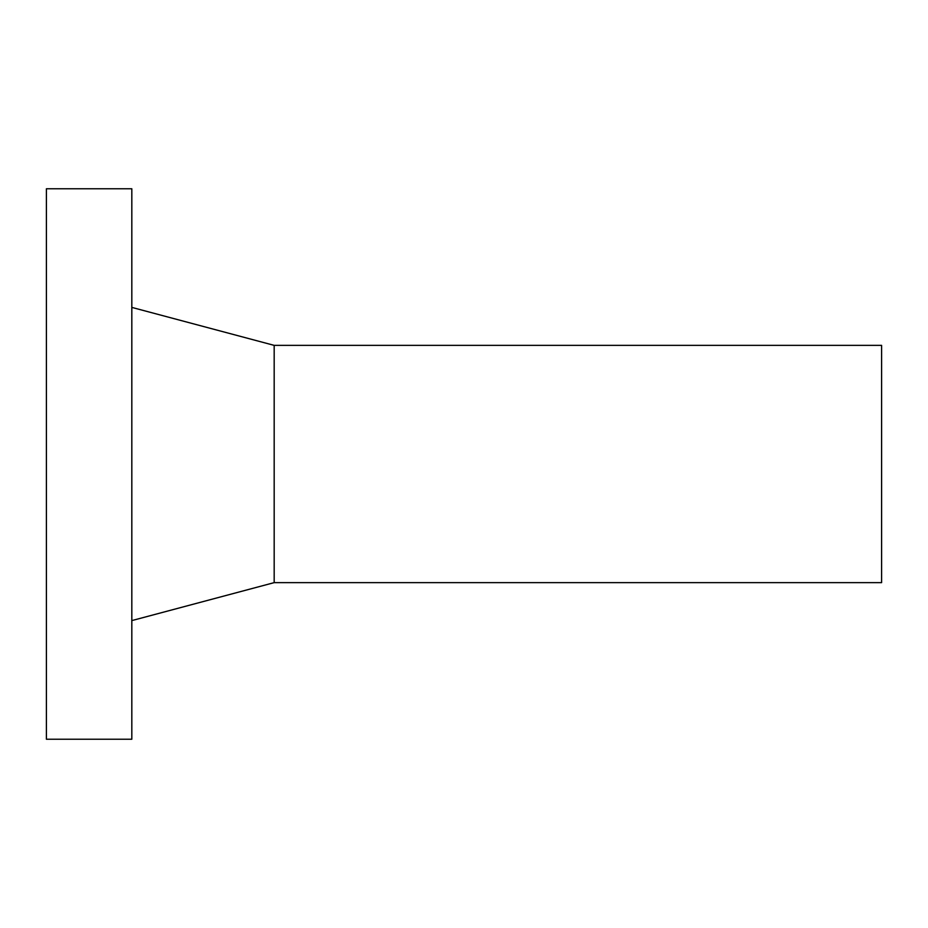 <?xml version="1.0" encoding="UTF-8"?>
<svg xmlns="http://www.w3.org/2000/svg" width="928" height="928" viewBox="0 0 928 928"><rect width="100%" height="100%" fill="white"/><g stroke="black" fill="none" stroke-linecap="round" stroke-linejoin="round"><path stroke-width="1.39" d="M131.822 464L131.822 188.767L46.4 188.767L46.4 739.233L131.822 739.233L131.822 464M274.178 345.367L881.6 345.367L881.6 582.633L274.178 582.633L274.178 345.367L131.822 307.4M274.178 582.633L131.822 620.6"/></g></svg>
